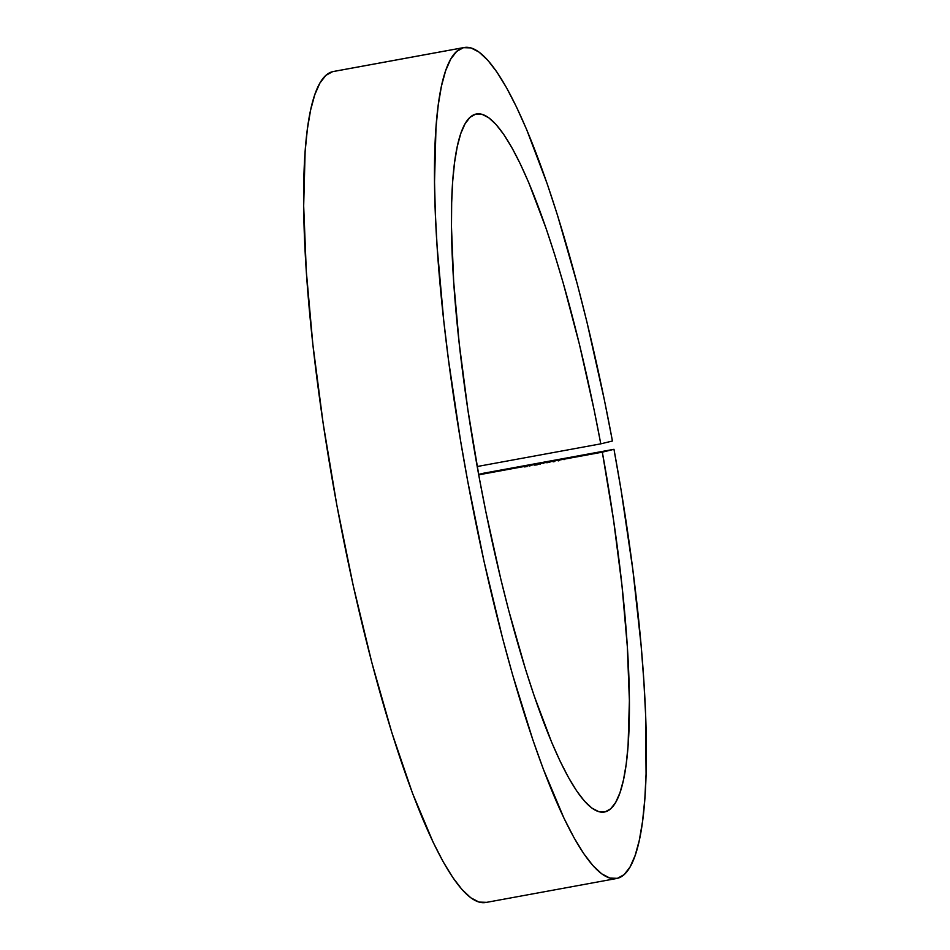 <?xml version="1.0" encoding="UTF-8"?>
<svg xmlns="http://www.w3.org/2000/svg" width="950" height="950" viewBox="0 0 950 950"><rect width="100%" height="100%" fill="white"/><g stroke="black" fill="none" stroke-linecap="round" stroke-linejoin="round"><path stroke-width="1.43" d="M616.633 878.501A422.429 74.801 -100.4 0 0 617.405 878.334A422.429 74.801 -100.4 0 0 613.973 449.303L483.111 473.314L613.973 449.303L602.324 452.164A354.837 62.843 -100.4 0 1 605.091 811.882L610.731 808.771L615.695 802.37L619.958 792.763L623.461 780.021L626.181 764.275L628.081 745.667L629.387 700.625L627.321 646.582L621.977 585.58L613.534 519.947L602.324 452.164L478.717 474.834L602.324 452.164L613.973 449.303L621.051 489.844L632.842 569.751L641.119 645.62L643.851 681.126L645.596 714.554L646.071 773.941L644.801 799.342L642.533 821.536L639.303 840.322L635.123 855.523L630.052 866.994L624.126 874.617L617.405 878.334L609.9 878.085L601.73 873.834L592.966 865.628L583.692 853.551L574.014 837.71L564.003 818.247L543.4 769.31L532.997 740.276L512.525 674.524L502.645 638.424L484.061 561.533L467.649 480.843L460.453 440.052L448.436 359.516L443.733 320.542L437.142 247.095L435.338 213.311L434.53 181.937L435.991 127.573L438.235 105.117L441.453 86.106L445.633 70.728L450.728 59.126L456.689 51.419L463.446 47.666A422.429 74.801 -100.4 0 1 464.218 47.5A422.429 74.801 -100.4 0 1 612.429 441.002L600.78 443.852L594.142 410.032L579.381 344.197L563.16 282.863L554.681 254.612L546.072 228.344L528.77 182.709L520.244 163.78L511.907 147.689L503.844 134.579L496.126 124.593L488.822 117.812L482.018 114.309L475.76 114.119L470.084 117.266L465.084 123.749L460.798 133.487L457.294 146.407L454.587 162.379L452.699 181.248L451.666 202.825L451.476 226.908L453.673 281.639L459.206 343.342L467.851 409.64L479.299 477.992L485.925 512.109L500.697 578.621L508.689 610.363L525.516 669.287L534.197 695.911L551.629 742.199L560.227 761.413L568.634 777.753L576.769 791.065L584.559 801.206L591.921 808.106L598.785 811.668L605.091 811.882A354.837 62.843 -100.4 0 1 604.449 812.012A354.837 62.843 -100.4 0 1 478.954 476.164A354.837 62.843 -100.4 0 1 475.76 114.119A354.837 62.843 -100.4 0 1 476.413 113.976A354.837 62.843 -100.4 0 1 600.78 443.852L477.209 466.521L600.78 443.852L612.429 441.002L604.521 400.674L586.957 322.169L577.457 284.751L557.519 215.317L547.259 183.979L526.633 129.532L516.467 106.934L506.528 87.732L496.921 72.093L487.718 60.171L479.014 52.084L470.903 47.904L463.446 47.666L332.595 71.666L463.446 47.666A422.429 74.801 -100.4 0 0 467.246 478.669A422.429 74.801 -100.4 0 0 616.633 878.501L485.782 902.5A422.429 74.801 79.6 0 1 336.395 502.669A422.429 74.801 79.6 0 1 332.595 71.666L325.826 75.418L319.877 83.125L314.782 94.727L310.603 110.117L307.372 129.117L305.128 151.572L303.679 205.936L306.292 271.094L312.871 344.541L323.166 423.474L336.787 504.842L353.21 585.533L371.794 662.435L391.827 732.592L412.537 793.309L433.141 842.258L443.151 861.709L452.841 877.551L462.104 889.627L470.867 897.833L479.037 902.084L486.543 902.334M464.218 47.5L333.355 71.499A422.429 74.801 79.6 0 0 332.595 71.666M483.111 473.314L478.634 474.406L483.111 473.314M553.565 460.916L549.029 461.759L553.66 460.881L553.838 461.712M533.852 464.503L530.908 465.096L535.586 464.194L531.739 464.906L534.981 464.312L535.147 465.132M526.253 465.939L530.29 465.203L526.264 465.951M547.212 461.878L539.683 463.291L547.295 461.854L540.265 463.184L547.307 461.854L547.461 462.686M522.286 466.486L526.015 465.726L522.286 466.486M526.122 465.749L530.967 464.859L526.122 465.749L526.229 466.604M532.19 464.669L533.378 464.372L532.19 464.669M553.019 460.809L548.304 461.688L553.019 460.833M558.837 459.753L554.242 460.619L558.921 459.729L554.824 460.512L558.933 459.729L559.087 460.56M564.336 458.743L559.74 459.61L564.407 458.719L560.322 459.503L564.431 458.719L564.585 459.551M535.919 464.17L540.574 463.279L535.883 464.182L539.006 463.553L535.883 464.182L536.038 465.013M543.471 462.781L540.966 463.244L543.471 462.781M546.618 462.163L545.573 462.424L546.618 462.199M558.553 460.002L554.016 460.845L558.648 459.966L558.837 460.798M522.868 466.343L526.015 465.726L522.856 466.308M526.656 465.666L526.811 466.497M530.444 464.954L526.846 465.619L530.444 464.954M537.914 463.612L534.327 464.253L537.914 463.6M538.377 464.36L538.175 463.529M534.482 465.084L534.387 464.241M546.63 462.021L545.799 462.128M543.364 462.614L542.557 462.721M552.472 460.94L548.898 461.581L552.484 460.928M552.936 461.688L552.746 460.857M558.505 460.667L558.22 459.871M563.991 459.657L563.718 458.862M524.744 466.236L524.923 467.044M534.933 465.203L534.755 464.384M540.336 463.363L539.386 463.529M537.522 463.861L536.94 464.811M538.864 463.588L539.98 463.398M538.508 463.671L537.415 463.861M539.754 463.481L539.921 464.289M536.631 464.906L536.536 464.063M549.729 461.617L551.831 461.213M550.857 461.451L552.983 461.023M554.729 460.702L556.819 460.287M555.845 460.536L557.971 460.109M546.725 461.961L546.879 462.793M543.471 462.567L543.626 463.386M548.898 461.581L549.053 462.412M529.684 465.31L529.839 466.141M526.822 465.844L526.965 466.676M539.992 463.386L540.146 464.218M537.379 463.873L537.534 464.704M553.078 460.999L553.232 461.831M549.611 461.652L549.765 462.484M558.077 460.085L558.232 460.916M554.598 460.738L554.753 461.569"/></g></svg>
